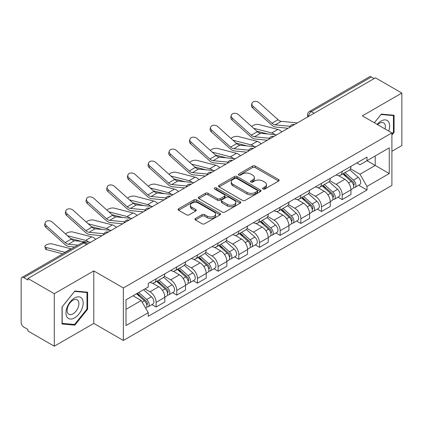 <?xml version="1.0" encoding="UTF-8"?>
<svg xmlns="http://www.w3.org/2000/svg" width="423" height="423" viewBox="0 0 423 423"><rect width="100%" height="100%" fill="white"/><g stroke="black" fill="none" stroke-linecap="round" stroke-linejoin="round"><path stroke-width="0.63" d="M262.969 189.039A1.29 0.746 0 0 0 264.793 189.039L278.614 181.055A1.84 1.063 0 0 0 279.154 180.304A1.84 1.063 0 0 0 278.614 179.553L255.196 166.033A1.84 1.063 0 0 0 252.594 166.033L238.768 174.017A1.29 0.746 0 0 0 238.392 174.54A1.29 0.746 0 0 0 238.768 175.064A1.29 0.746 0 0 0 240.592 175.064L242.379 174.033A5.89 3.4 0 0 1 250.707 174.033L252.658 175.159A5.89 3.4 0 0 1 254.382 177.565A5.89 3.4 0 0 1 252.658 179.965L250.871 181.002A1.29 0.746 0 0 0 250.49 181.525A1.29 0.746 0 0 0 250.871 182.054A1.29 0.746 0 0 0 252.69 182.054L254.477 181.018A5.89 3.4 0 0 1 262.805 181.018L264.756 182.144A5.89 3.4 0 0 1 266.485 184.55A5.89 3.4 0 0 1 264.756 186.955L262.969 187.986A1.29 0.746 0 0 0 262.593 188.51A1.29 0.746 0 0 0 262.969 189.039L262.969 187.986M195.474 218.469A1.84 1.063 0 0 0 194.934 219.22A1.84 1.063 0 0 0 195.474 219.971L202.046 223.762A1.84 1.063 0 0 0 204.647 223.762L219.997 214.9A1.84 1.063 0 0 0 220.536 214.149A1.84 1.063 0 0 0 219.997 213.398L196.579 199.873A1.84 1.063 0 0 0 193.977 199.873L178.622 208.74A1.84 1.063 0 0 0 178.083 209.491A1.84 1.063 0 0 0 178.622 210.242L186.559 214.821A1.84 1.063 0 0 0 189.16 214.821L195.733 211.029A1.84 1.063 0 0 0 196.272 210.279A1.84 1.063 0 0 0 195.733 209.528L191.799 207.254A4.923 2.839 0 0 1 190.355 205.245A4.923 2.839 0 0 1 193.396 202.622A4.923 2.839 0 0 1 198.757 203.236L214.175 212.14A4.923 2.839 0 0 1 215.619 214.149A4.923 2.839 0 0 1 212.579 216.772A4.923 2.839 0 0 1 207.217 216.158L204.647 214.673A1.84 1.063 0 0 0 202.046 214.673L195.474 218.469L195.474 219.971M123.352 287.968L93.79 270.905L54.287 293.71L27.913 278.482L375.471 77.816L401.85 93.049L362.347 115.854L391.91 132.917L123.352 287.968L123.352 340.473L391.91 185.422L391.91 132.917M242.511 200.402A1.84 1.063 0 0 0 245.113 200.402L260.462 191.534A1.84 1.063 0 0 0 261.002 190.784A1.84 1.063 0 0 0 260.462 190.033L237.044 176.513A1.84 1.063 0 0 0 234.442 176.513L219.088 185.374A1.84 1.063 0 0 0 218.548 186.125A1.84 1.063 0 0 0 219.088 186.876L242.511 200.402M215.117 189.319A1.29 0.746 0 0 1 216.423 189.499L216.423 187.965L240.232 201.713A1.84 1.063 0 0 1 240.772 202.464A1.84 1.063 0 0 1 240.232 203.214L224.877 212.082A1.84 1.063 0 0 1 222.276 212.082L198.858 198.561L198.858 197.06A1.84 1.063 0 0 0 198.318 197.811A1.84 1.063 0 0 0 198.858 198.561M198.858 197.06L205.425 193.263A1.84 1.063 0 0 1 208.031 193.263L217.528 198.747A1.84 1.063 0 0 0 220.129 198.747L224.486 196.23A1.84 1.063 0 0 0 225.025 195.479A1.84 1.063 0 0 0 224.486 194.728L214.598 189.018A1.29 0.746 0 0 1 214.223 188.494A1.29 0.746 0 0 1 215.016 187.807A1.29 0.746 0 0 1 216.423 187.965M54.287 293.71L54.287 346.21L27.913 330.982L27.913 329.448L23.799 327.079A3.749 2.163 -120 0 1 21.15 322.485L21.15 279.169A3.749 2.163 -120 0 1 21.927 277.451L81.972 242.786A3.749 2.163 60 0 1 83.849 242.971L23.799 277.636A3.749 2.163 -120 0 0 21.927 277.451M391.91 151.286L401.85 145.549L401.85 93.049M54.287 346.21L93.79 323.405L123.352 340.473M27.913 278.482L27.913 280.01L23.799 277.636M314.099 113.253L311.312 111.646A3.749 2.163 60 0 0 309.44 111.461L369.485 76.79A3.749 2.163 60 0 1 371.362 76.975L311.312 111.646A3.749 2.163 120 0 0 308.663 116.235L308.663 116.388M374.144 78.583L371.362 76.975M342.202 171.415A8.624 4.981 60 0 1 340.415 175.286L349.16 170.236A8.624 4.981 -120 0 0 350.947 166.366M329.781 180.7L336.1 184.349A8.624 4.981 60 0 1 342.202 194.908L350.947 189.858A8.624 4.981 -120 0 0 344.851 179.299L338.59 175.682M350.947 189.858L350.947 194.527L342.202 199.577L338.003 197.155M340.415 175.286A8.624 4.981 60 0 1 336.169 174.895M342.202 194.908L342.202 199.577M321.522 183.355A8.624 4.981 60 0 1 319.735 187.225L328.486 182.176A8.624 4.981 -120 0 0 330.268 178.3M317.324 209.094L321.522 211.516L330.268 206.466L330.268 201.797A8.624 4.981 -120 0 0 324.171 191.238L317.911 187.622M319.735 187.225A8.624 4.981 60 0 1 315.489 186.834M309.107 192.639L315.426 196.288A8.624 4.981 60 0 1 321.522 206.847L321.522 211.516M300.843 195.294A8.624 4.981 60 0 1 299.056 199.164L307.807 194.109A8.624 4.981 -120 0 0 309.588 190.239M296.65 221.033L300.843 223.455L309.594 218.405L309.594 213.737A8.624 4.981 -120 0 0 303.492 203.172L297.232 199.561M299.056 199.164A8.624 4.981 60 0 1 294.81 198.773M288.428 204.579L294.746 208.227A8.624 4.981 60 0 1 300.843 218.786L300.843 223.455M280.163 207.233A8.624 4.981 60 0 1 278.376 211.103L287.127 206.049A8.624 4.981 -120 0 0 288.914 202.178M275.97 232.973L280.163 235.394L288.914 230.345L288.914 225.676A8.624 4.981 -120 0 0 282.813 215.111L276.552 211.5M278.376 211.103A8.624 4.981 60 0 1 274.13 210.712M267.748 216.518L274.067 220.166A8.624 4.981 60 0 1 280.163 230.725L280.163 235.394M259.484 219.167A8.624 4.981 60 0 1 257.697 223.043L266.448 217.988A8.624 4.981 -120 0 0 268.235 214.117M255.291 244.912L259.484 247.333L268.235 242.284L268.235 237.615A8.624 4.981 -120 0 0 262.138 227.051L255.873 223.439M257.697 223.043A8.624 4.981 60 0 1 253.456 222.651M247.069 228.457L253.388 232.105A8.624 4.981 60 0 1 259.484 242.665L259.484 247.333M238.805 231.106A8.624 4.981 60 0 1 237.023 234.977L245.768 229.927A8.624 4.981 -120 0 0 247.555 226.056M234.612 256.851L238.805 259.273L247.555 254.223L247.555 249.554A8.624 4.981 -120 0 0 241.459 238.99L235.193 235.373M237.023 234.977A8.624 4.981 60 0 1 232.777 234.591M226.39 240.396L232.708 244.039A8.624 4.981 60 0 1 238.805 254.604L238.805 259.273M218.125 243.045A8.624 4.981 60 0 1 216.343 246.916L225.089 241.866A8.624 4.981 -120 0 0 226.876 237.996M213.932 268.79L218.125 271.212L226.876 266.157L226.876 261.493A8.624 4.981 -120 0 0 220.78 250.929L214.519 247.312M216.343 246.916A8.624 4.981 60 0 1 212.097 246.53M205.71 252.33L212.029 255.978A8.624 4.981 60 0 1 218.125 266.543L218.125 271.212M197.451 254.984A8.624 4.981 60 0 1 195.664 258.855L204.409 253.805A8.624 4.981 -120 0 0 206.197 249.935M193.253 280.729L197.451 283.151L206.197 278.096L206.197 273.427A8.624 4.981 -120 0 0 200.1 262.868L193.84 259.251M195.664 258.855A8.624 4.981 60 0 1 191.418 258.469M185.031 264.269L191.349 267.918A8.624 4.981 60 0 1 197.451 278.482L197.451 283.151M176.772 266.924A8.624 4.981 60 0 1 174.985 270.794L183.735 265.744A8.624 4.981 -120 0 0 185.517 261.874M172.573 292.668L176.772 295.09L185.517 290.035L185.517 285.366A8.624 4.981 -120 0 0 179.421 274.807L173.16 271.191M174.985 270.794A8.624 4.981 60 0 1 170.739 270.408M164.357 276.208L170.675 279.857A8.624 4.981 60 0 1 176.772 290.421L176.772 295.09M156.092 278.863A8.624 4.981 60 0 1 154.305 282.733L163.056 277.684A8.624 4.981 -120 0 0 164.838 273.813M151.899 304.602L156.092 307.024L164.838 301.974L164.838 297.306A8.624 4.981 -120 0 0 158.741 286.746L152.481 283.13M154.305 282.733A8.624 4.981 60 0 1 150.059 282.347M144.957 288.888L149.996 291.796A8.624 4.981 60 0 1 156.092 302.36L156.092 307.024M356.848 162.955L359.962 164.759L389.255 147.844L375.206 155.955L375.206 165.446L359.962 174.244L350.461 168.761M126.001 309.324L141.245 300.52L148.272 312.692L126.001 325.546L126.001 299.833L148.272 286.974L148.272 283.378L366.99 157.102L366.99 160.698L389.255 173.557L366.99 186.416L359.962 174.244M389.255 147.844L389.255 173.557M148.272 312.692L148.272 316.288L366.99 190.012L366.99 186.416M391.91 135.022L394.093 132.304L394.093 115.246L381.303 114.104L374.334 122.776M93.79 270.905L93.79 323.405M62.044 324.013L74.834 325.155L87.624 309.239L87.624 292.187L74.834 291.04L62.044 306.955L62.044 324.013M141.245 300.52L133.028 295.777M358.683 185.216L366.99 190.012M393.432 131.918L394.093 132.304M73.486 324.372L74.834 325.155M86.964 308.859L87.624 309.239M263.481 189.218L264.756 188.484A5.89 3.4 0 0 0 266.485 186.083L266.485 184.55M254.382 177.565L254.382 179.093A5.89 3.4 0 0 1 252.658 181.499L251.384 182.234M278.588 181.07L255.196 167.561A1.84 1.063 0 0 0 252.594 167.561L239.281 175.249M260.441 191.55L237.044 178.041A1.84 1.063 0 0 0 234.442 178.041L219.114 186.892M257.21 191.312A1.29 0.746 0 0 0 257.591 190.784A1.29 0.746 0 0 0 257.21 190.26L236.653 178.39A1.29 0.746 0 0 0 234.834 178.39L232.946 179.479A5.89 3.4 0 0 0 231.222 181.885A5.89 3.4 0 0 0 232.946 184.285L246.995 192.402A5.89 3.4 0 0 0 255.323 192.402L257.21 191.312L257.21 192.84A1.29 0.746 0 0 0 257.591 192.317L257.591 190.784M231.222 181.885L231.222 183.413A5.89 3.4 0 0 0 232.946 185.819L232.946 184.285M257.21 192.84L255.323 193.93A5.89 3.4 0 0 1 246.995 193.93L232.946 185.819M198.879 198.572L205.425 194.797L205.425 193.263M225.025 195.479L225.025 197.012A1.84 1.063 0 0 1 224.486 197.763L220.129 200.28A1.84 1.063 0 0 1 217.528 200.28L208.031 194.797A1.84 1.063 0 0 0 205.425 194.797M216.423 189.499L240.206 203.23M227.384 204.436A4.923 2.839 0 0 0 232.745 205.055A4.923 2.839 0 0 0 235.785 202.427A4.923 2.839 0 0 0 234.342 200.417L228.912 197.282A1.84 1.063 0 0 0 226.31 197.282L221.953 199.799A1.84 1.063 0 0 0 221.414 200.55A1.84 1.063 0 0 0 221.953 201.3L227.384 204.436L227.384 205.969A4.923 2.839 0 0 0 232.745 206.583A4.923 2.839 0 0 0 235.785 203.96L235.785 202.427M221.414 200.55L221.414 202.083A1.84 1.063 0 0 0 221.953 202.834L221.953 201.3M227.384 205.969L221.953 202.834M215.619 214.149L215.619 215.677A4.923 2.839 0 0 1 212.579 218.305A4.923 2.839 0 0 1 207.217 217.686L204.647 216.206A1.84 1.063 0 0 0 202.046 216.206L195.5 219.981M190.355 205.245L190.355 206.778A4.923 2.839 0 0 0 191.799 208.788L191.799 207.254M195.712 211.045L191.799 208.788M219.997 213.398L219.997 214.9L196.579 201.406A1.84 1.063 0 0 0 193.977 201.406L178.649 210.257M281.84 131.876A9.375 5.409 -120 0 0 277.863 129.422L258.976 124.563A4.309 1.734 -11.9 0 0 254.805 124.822A4.309 1.734 -11.9 0 0 251.807 126.646M342.799 173.911L351.222 181.43A4.685 2.707 60 0 1 352.697 188.674L350.947 189.684M343.021 174.107L346.987 176.396M343.65 173.419L353.025 181.784A2.247 1.301 60 0 1 353.728 185.263A2.247 1.301 60 0 1 353.528 185.343M345.052 172.61L353.48 180.129A4.685 2.707 60 0 1 354.95 187.373A4.685 2.707 60 0 1 353.533 187.526M349.752 169.787L358.249 177.369A4.685 2.707 60 0 1 359.719 184.618L354.95 187.373M267.738 133.969L256.84 131.167M274.95 134.678A9.375 5.409 -120 0 0 271.767 132.938L253.615 128.275M297.369 122.908L281.247 121.327A6.937 4.003 60 0 1 278.059 119.714L259.172 102.763A4.309 3.061 15.6 0 0 254.932 101.367A4.309 3.061 15.6 0 0 251.971 103.365A4.309 3.061 15.6 0 0 253.076 106.284L252.616 107.934A4.309 3.061 -164.4 0 1 251.511 105.015L251.971 103.365M290.035 126.308L275.151 124.848A6.937 4.003 60 0 1 271.963 123.23L253.076 106.284M288.079 128.269L275.812 127.069A9.375 5.409 60 0 1 271.497 124.885L252.616 107.934M261.16 143.815A9.375 5.409 -120 0 0 257.184 141.361L238.297 136.502A4.309 1.734 -11.9 0 0 234.125 136.756A4.309 1.734 -11.9 0 0 231.127 138.585M322.12 185.845L330.548 193.369A4.685 2.707 60 0 1 332.018 200.613L330.268 201.623M322.342 186.046L326.307 188.335M322.971 185.359L332.346 193.723A2.247 1.301 60 0 1 333.049 197.203A2.247 1.301 60 0 1 332.848 197.282M324.372 184.544L332.801 192.063A4.685 2.707 60 0 1 334.27 199.312A4.685 2.707 60 0 1 332.853 199.46M329.073 181.726L337.57 189.308A4.685 2.707 60 0 1 339.04 196.558L334.27 199.312M247.058 145.909L236.161 143.106M254.271 146.617A9.375 5.409 -120 0 0 251.088 144.878L232.941 140.214M240.481 155.754A9.375 5.409 -120 0 0 236.505 153.3L217.618 148.441A4.309 1.734 -11.9 0 0 213.446 148.695A4.309 1.734 -11.9 0 0 210.448 150.525M301.44 197.784L309.869 205.303A4.685 2.707 60 0 1 311.339 212.552L309.588 213.562M301.662 197.985L305.628 200.275M302.292 197.298L311.666 205.663A2.247 1.301 60 0 1 312.375 209.142A2.247 1.301 60 0 1 312.169 209.221M303.693 196.484L312.121 204.002A4.685 2.707 60 0 1 313.591 211.251A4.685 2.707 60 0 1 312.174 211.4M308.393 193.665L316.89 201.248A4.685 2.707 60 0 1 318.366 208.497L313.591 211.251M226.379 157.848L215.487 155.045M233.591 158.556A9.375 5.409 -120 0 0 230.408 156.817L212.261 152.153M388.721 131.077A12.182 7.038 120 0 0 388.499 121.724A12.182 7.038 120 0 0 377.136 124.388M385.078 128.978A8.344 4.817 120 0 0 384.576 123.743A8.344 4.817 120 0 0 383.64 122.876A8.344 4.817 120 0 0 377.639 124.679M374.36 122.786L381.038 114.48L393.432 115.59L393.432 132.113L391.91 134.012M392.613 115.114L393.432 115.59M82.03 298.664A12.182 7.038 120 0 0 70.26 301.816A12.182 7.038 120 0 0 67.109 317.229A12.182 7.038 120 0 0 78.879 314.072A12.182 7.038 120 0 0 82.03 298.664M78.107 300.684A8.344 4.817 120 0 0 77.171 299.812A8.344 4.817 120 0 0 69.409 303.709A8.344 4.817 120 0 0 67.892 313.395A8.344 4.817 120 0 0 68.833 314.263A8.344 4.817 120 0 0 76.589 310.371A8.344 4.817 120 0 0 78.107 300.684M74.57 324.467L62.176 323.362L62.176 306.839L74.57 291.421L86.964 292.526L86.964 309.049L74.57 324.467M86.144 292.05L86.964 292.526M276.69 134.847L260.568 133.266A6.937 4.003 60 0 1 257.38 131.653L238.493 114.702A4.309 3.061 15.6 0 0 234.252 113.306A4.309 3.061 15.6 0 0 231.291 115.305A4.309 3.061 15.6 0 0 232.396 118.218L231.936 119.873A4.309 3.061 -164.4 0 1 230.831 116.954L231.291 115.305M269.356 138.247L254.472 136.788A6.937 4.003 60 0 1 251.283 135.17L232.396 118.218M267.405 140.209L255.132 139.008A9.375 5.409 60 0 1 250.823 136.825L231.936 119.873M256.01 146.786L239.889 145.205A6.937 4.003 60 0 1 236.7 143.587L217.813 126.641A4.309 3.061 15.6 0 0 213.573 125.245A4.309 3.061 15.6 0 0 210.612 127.238A4.309 3.061 15.6 0 0 211.717 130.157L211.257 131.812A4.309 3.061 -164.4 0 1 210.152 128.893L210.612 127.238M248.676 150.186L233.792 148.727A6.937 4.003 60 0 1 230.604 147.109L211.717 130.157M246.725 152.148L234.453 150.942A9.375 5.409 60 0 1 230.144 148.764L211.257 131.812M219.801 167.693A9.375 5.409 -120 0 0 215.825 165.234L196.938 160.38A4.309 1.734 -11.9 0 0 192.766 160.634A4.309 1.734 -11.9 0 0 189.768 162.464M280.761 209.723L289.189 217.242A4.685 2.707 60 0 1 290.659 224.491L288.909 225.501M280.983 209.924L284.949 212.214M281.612 209.237L290.987 217.602A2.247 1.301 60 0 1 291.696 221.081A2.247 1.301 60 0 1 291.489 221.16M283.013 208.423L291.442 215.942A4.685 2.707 60 0 1 292.912 223.191A4.685 2.707 60 0 1 291.5 223.339M287.714 205.604L296.211 213.187A4.685 2.707 60 0 1 297.686 220.436L292.912 223.191M205.7 169.787L194.807 166.985M212.917 170.495A9.375 5.409 -120 0 0 209.729 168.756L191.582 164.092M199.127 179.632A9.375 5.409 -120 0 0 195.146 177.174L176.264 172.32A4.309 1.734 -11.9 0 0 172.087 172.573A4.309 1.734 -11.9 0 0 169.089 174.403M260.082 221.663L268.51 229.181A4.685 2.707 60 0 1 269.98 236.431L268.23 237.44M260.304 221.864L264.275 224.153M260.933 221.171L270.308 229.541A2.247 1.301 60 0 1 271.016 233.02A2.247 1.301 60 0 1 270.81 233.099M262.334 220.362L270.762 227.881A4.685 2.707 60 0 1 272.232 235.13A4.685 2.707 60 0 1 270.82 235.278M267.035 217.544L275.537 225.126A4.685 2.707 60 0 1 277.007 232.375L272.232 235.13M185.02 181.726L174.128 178.924M192.238 182.435A9.375 5.409 -120 0 0 189.049 180.695L170.903 176.031M178.448 191.566A9.375 5.409 -120 0 0 174.472 189.113L155.585 184.259A4.309 1.734 -11.9 0 0 151.408 184.513A4.309 1.734 -11.9 0 0 148.41 186.342M239.402 233.602L247.83 241.121A4.685 2.707 60 0 1 249.3 248.37L247.555 249.38M239.63 233.803L243.595 236.092M240.253 233.11L249.628 241.48A2.247 1.301 60 0 1 250.337 244.959A2.247 1.301 60 0 1 250.13 245.039M241.66 232.301L250.083 239.82A4.685 2.707 60 0 1 251.553 247.069A4.685 2.707 60 0 1 250.141 247.217M246.355 229.483L254.858 237.065A4.685 2.707 60 0 1 256.327 244.314L251.553 247.069M164.346 193.665L153.449 190.863M171.558 194.374A9.375 5.409 -120 0 0 168.37 192.634L150.223 187.965M235.331 158.725L219.214 157.145A6.937 4.003 60 0 1 216.021 155.527L197.134 138.575A4.309 3.061 15.6 0 0 192.893 137.184A4.309 3.061 15.6 0 0 189.932 139.178A4.309 3.061 15.6 0 0 191.037 142.096L190.577 143.751A4.309 3.061 -164.4 0 1 189.472 140.833L189.932 139.178M227.997 162.125L213.113 160.666A6.937 4.003 60 0 1 209.924 159.048L191.037 142.096M226.046 164.087L213.774 162.881A9.375 5.409 60 0 1 209.464 160.698L190.577 143.751M214.651 170.665L198.535 169.084A6.937 4.003 60 0 1 195.341 167.466L176.46 150.514A4.309 3.061 15.6 0 0 172.214 149.123A4.309 3.061 15.6 0 0 169.253 151.117A4.309 3.061 15.6 0 0 170.358 154.035L169.898 155.69A4.309 3.061 -164.4 0 1 168.793 152.772L169.253 151.117M207.318 174.065L192.439 172.605A6.937 4.003 60 0 1 189.245 170.987L170.358 154.035M205.367 176.026L193.094 174.821A9.375 5.409 60 0 1 188.785 172.637L169.898 155.69M193.972 182.604L177.856 181.023A6.937 4.003 60 0 1 174.662 179.405L155.78 162.453A4.309 3.061 15.6 0 0 151.534 161.063A4.309 3.061 15.6 0 0 148.579 163.056A4.309 3.061 15.6 0 0 149.679 165.975L149.219 167.624A4.309 3.061 -164.4 0 1 148.113 164.711L148.579 163.056M186.643 186.004L171.759 184.539A6.937 4.003 60 0 1 168.566 182.926L149.679 165.975M184.687 187.965L172.42 186.76A9.375 5.409 60 0 1 168.105 184.576L149.219 167.624M157.768 203.505A9.375 5.409 -120 0 0 153.792 201.052L134.905 196.198A4.309 1.734 -11.9 0 0 130.728 196.452A4.309 1.734 -11.9 0 0 127.73 198.281M218.728 245.541L227.151 253.06A4.685 2.707 60 0 1 228.621 260.309L226.876 261.319M218.95 245.742L222.916 248.031M219.574 245.049L228.954 253.419A2.247 1.301 60 0 1 229.657 256.893A2.247 1.301 60 0 1 229.451 256.978M220.98 244.24L229.403 251.759A4.685 2.707 60 0 1 230.879 259.008A4.685 2.707 60 0 1 229.462 259.156M225.676 241.422L234.178 249.004A4.685 2.707 60 0 1 235.648 256.253L230.879 259.008M143.667 205.604L132.769 202.802M150.879 206.313A9.375 5.409 -120 0 0 147.69 204.573L129.544 199.905M173.298 194.543L157.176 192.962A6.937 4.003 60 0 1 153.988 191.344L135.101 174.392A4.309 3.061 15.6 0 0 130.86 173.002A4.309 3.061 15.6 0 0 127.899 174.995A4.309 3.061 15.6 0 0 129.004 177.914L128.544 179.564A4.309 3.061 -164.4 0 1 127.439 176.645L127.899 174.995M165.964 197.943L151.08 196.478A6.937 4.003 60 0 1 147.886 194.866L129.004 177.914M164.008 199.905L151.741 198.699A9.375 5.409 60 0 1 147.426 196.515L128.544 179.564M137.089 215.444A9.375 5.409 -120 0 0 133.113 212.991L114.226 208.137A4.309 1.734 -11.9 0 0 110.054 208.391A4.309 1.734 -11.9 0 0 107.056 210.22M198.049 257.48L206.472 264.999A4.685 2.707 60 0 1 207.947 272.248L206.197 273.258M198.271 257.681L202.236 259.971M198.895 256.988L208.275 265.358A2.247 1.301 60 0 1 208.978 268.832A2.247 1.301 60 0 1 208.777 268.917M200.301 256.179L208.729 263.698A4.685 2.707 60 0 1 210.199 270.947A4.685 2.707 60 0 1 208.782 271.095M204.996 253.356L213.499 260.943A4.685 2.707 60 0 1 214.969 268.187L210.199 270.947M122.987 217.544L112.09 214.741M130.199 218.247A9.375 5.409 -120 0 0 127.016 216.513L108.864 211.844M152.618 206.482L136.497 204.901A6.937 4.003 60 0 1 133.308 203.283L114.422 186.332A4.309 3.061 15.6 0 0 110.181 184.941A4.309 3.061 15.6 0 0 107.22 186.934A4.309 3.061 15.6 0 0 108.325 189.853L107.865 191.503A4.309 3.061 -164.4 0 1 106.76 188.584L107.22 186.934M145.285 209.882L130.4 208.417A6.937 4.003 60 0 1 127.212 206.805L108.325 189.853M143.328 211.844L131.061 210.638A9.375 5.409 60 0 1 126.747 208.454L107.865 191.503M116.41 227.384A9.375 5.409 -120 0 0 112.433 224.93L93.546 220.076A4.309 1.734 -11.9 0 0 89.375 220.33A4.309 1.734 -11.9 0 0 86.377 222.16M177.369 269.419L185.792 276.938A4.685 2.707 60 0 1 187.267 284.182L185.517 285.192M177.591 269.62L181.557 271.91M178.22 268.928L187.595 277.292A2.247 1.301 60 0 1 188.298 280.772A2.247 1.301 60 0 1 188.098 280.856M179.622 268.119L188.05 275.637A4.685 2.707 60 0 1 189.52 282.881A4.685 2.707 60 0 1 188.103 283.035M184.322 265.295L192.819 272.883A4.685 2.707 60 0 1 194.289 280.126L189.52 282.881M102.308 229.478L91.41 226.68M109.52 230.186A9.375 5.409 -120 0 0 106.337 228.452L88.19 223.783M131.939 218.421L115.817 216.835A6.937 4.003 60 0 1 112.629 215.222L93.742 198.271A4.309 3.061 15.6 0 0 89.502 196.88A4.309 3.061 15.6 0 0 86.541 198.873A4.309 3.061 15.6 0 0 87.646 201.792L87.186 203.442A4.309 3.061 -164.4 0 1 86.081 200.523L86.541 198.873M124.605 221.821L109.721 220.357A6.937 4.003 60 0 1 106.533 218.744L87.646 201.792M122.649 223.783L110.382 222.577A9.375 5.409 60 0 1 106.073 220.394L87.186 203.442M95.73 239.323A9.375 5.409 -120 0 0 91.754 236.869L72.867 232.01A4.309 1.734 -11.9 0 0 68.695 232.269A4.309 1.734 -11.9 0 0 65.697 234.093M156.69 281.358L165.118 288.877A4.685 2.707 60 0 1 166.588 296.121L164.838 297.131M156.912 281.554L160.877 283.849M157.541 280.867L166.916 289.232A2.247 1.301 60 0 1 167.624 292.711A2.247 1.301 60 0 1 167.418 292.795M158.942 280.058L167.371 287.577A4.685 2.707 60 0 1 168.84 294.82A4.685 2.707 60 0 1 167.423 294.974M163.643 277.234L172.14 284.822A4.685 2.707 60 0 1 173.615 292.066L168.84 294.82M81.628 241.417L70.731 238.614M88.841 242.125A9.375 5.409 -120 0 0 85.658 240.391L67.511 235.722M111.26 230.361L95.138 228.774A6.937 4.003 60 0 1 91.95 227.162L73.063 210.21A4.309 3.061 15.6 0 0 68.822 208.819A4.309 3.061 15.6 0 0 65.861 210.813A4.309 3.061 15.6 0 0 66.966 213.731L66.506 215.381A4.309 3.061 -164.4 0 1 65.401 212.462L65.861 210.813M103.926 233.76L89.042 232.296A6.937 4.003 60 0 1 85.853 230.683L66.966 213.731M101.975 235.722L89.702 234.516A9.375 5.409 60 0 1 85.393 232.333L66.506 215.381M46.551 249.655A4.309 1.734 168.1 0 1 45.383 248.782L44.923 246.604A4.309 1.734 -11.9 0 0 46.091 247.471L46.551 249.655L62.826 253.837M71.387 248.898A9.375 5.409 -120 0 0 71.075 248.809L52.188 243.949A4.309 1.734 -11.9 0 0 47.392 244.409A4.309 1.734 -11.9 0 0 44.923 246.604M136.529 293.758L144.439 300.816A4.685 2.707 60 0 1 145.909 308.06L145.676 308.198M136.608 293.71L140.198 295.783M137.375 293.266L146.236 301.171A2.247 1.301 60 0 1 146.945 304.65A2.247 1.301 60 0 1 146.739 304.734M138.781 292.457L146.691 299.516A4.685 2.707 60 0 1 148.161 306.76A4.685 2.707 60 0 1 146.744 306.913M143.55 289.702L151.46 296.761A4.685 2.707 60 0 1 152.936 304.005L148.161 306.76M65.29 252.42A9.375 5.409 -120 0 0 64.978 252.33L46.091 247.471M90.58 242.3L74.464 240.713A6.937 4.003 60 0 1 71.27 239.101L52.383 222.149A4.309 3.061 15.6 0 0 48.143 220.758A4.309 3.061 15.6 0 0 45.182 222.752A4.309 3.061 15.6 0 0 46.287 225.671L45.827 227.32A4.309 3.061 -164.4 0 1 44.722 224.401L45.182 222.752M77.848 245.166L68.362 244.235A6.937 4.003 60 0 1 65.174 242.622L46.287 225.671M74.66 247.006L69.023 246.456A9.375 5.409 60 0 1 64.714 244.272L45.827 227.32M308.795 116.314L308.663 116.235A3.749 2.163 0 0 1 307.563 114.707L307.563 117.023M176.772 290.421L185.517 285.366M197.451 278.482L206.197 273.427M218.125 266.543L226.876 261.493M238.805 254.604L247.555 249.554M259.484 242.665L268.235 237.615M280.163 230.725L288.914 225.676M300.843 218.786L309.594 213.737M321.522 206.847L330.268 201.797M156.092 302.36L164.838 297.306M149.996 291.796L158.741 286.746M170.675 279.857L179.421 274.807M191.349 267.918L200.1 262.868M212.029 255.978L220.78 250.929M232.708 244.039L241.459 238.99M253.388 232.105L262.138 227.051M274.067 220.166L282.813 215.111M294.746 208.227L303.492 203.172M315.426 196.288L324.171 191.238M336.1 184.349L344.851 179.299M294.117 124.79A3.749 2.163 120 0 0 292.457 125.742M273.438 136.729A3.749 2.163 120 0 0 271.783 137.681M252.758 148.663A3.749 2.163 120 0 0 251.103 149.62M232.079 160.603A3.749 2.163 120 0 0 230.424 161.56M211.4 172.542A3.749 2.163 120 0 0 209.745 173.499M190.72 184.481A3.749 2.163 120 0 0 189.065 185.438M170.041 196.42A3.749 2.163 120 0 0 168.386 197.377M149.361 208.359A3.749 2.163 120 0 0 147.706 209.316M128.687 220.298A3.749 2.163 120 0 0 127.032 221.255M108.008 232.238A3.749 2.163 120 0 0 106.353 233.195M86.63 244.579L83.849 242.971A3.749 2.163 120 0 1 85.721 242.786A3.749 3.749 0 0 0 81.972 242.786M264.756 188.484L264.756 186.955M250.871 182.054L250.871 181.002M252.658 181.499L252.658 179.965M238.768 175.064L238.768 174.017M252.594 167.561L252.594 166.033M255.196 167.561L255.196 166.033M278.614 181.055L278.614 179.553M219.088 186.876L219.088 185.374M234.442 178.041L234.442 176.513M237.044 178.041L237.044 176.513M260.462 191.534L260.462 190.033M246.995 193.93L246.995 192.402M255.323 193.93L255.323 192.402M208.031 194.797L208.031 193.263M217.528 200.28L217.528 198.747M220.129 200.28L220.129 198.747M224.486 197.763L224.486 196.23M240.232 203.214L240.232 201.713M202.046 216.206L202.046 214.673M204.647 216.206L204.647 214.673M207.217 217.686L207.217 216.158M195.733 211.029L195.733 209.528M178.622 210.242L178.622 208.74M193.977 201.406L193.977 199.873M196.579 201.406L196.579 199.873M351.222 181.43L348.594 182.942M354.194 184.232L353.353 184.719M358.249 177.369L353.48 180.129M277.863 129.422L271.767 132.938M275.151 124.848L281.247 121.327M271.963 123.23L278.059 119.714M330.548 193.369L327.92 194.881M333.52 196.172L332.674 196.658M337.57 189.308L332.801 192.063M257.184 141.361L251.088 144.878M309.869 205.303L307.241 206.821M312.84 208.111L311.994 208.597M316.89 201.248L312.121 204.002M236.505 153.3L230.408 156.817M254.472 136.788L260.568 133.266M251.283 135.17L257.38 131.653M233.792 148.727L239.889 145.205M230.604 147.109L236.7 143.587M289.189 217.242L286.561 218.76M292.161 220.05L291.315 220.536M296.211 213.187L291.442 215.942M215.825 165.234L209.729 168.756M268.51 229.181L265.882 230.699M271.481 231.989L270.635 232.476M275.537 225.126L270.762 227.881M195.146 177.174L189.049 180.695M247.83 241.121L245.203 242.638M250.802 243.928L249.956 244.415M254.858 237.065L250.083 239.82M174.472 189.113L168.37 192.634M213.113 160.666L219.214 157.145M209.924 159.048L216.021 155.527M192.439 172.605L198.535 169.084M189.245 170.987L195.341 167.466M171.759 184.539L177.856 181.023M168.566 182.926L174.662 179.405M227.151 253.06L224.523 254.577M230.123 255.867L229.282 256.354M234.178 249.004L229.403 251.759M153.792 201.052L147.69 204.573M151.08 196.478L157.176 192.962M147.886 194.866L153.988 191.344M206.472 264.999L203.844 266.516M209.443 267.807L208.602 268.293M213.499 260.943L208.729 263.698M133.113 212.991L127.016 216.513M130.4 208.417L136.497 204.901M127.212 206.805L133.308 203.283M185.792 276.938L183.17 278.456M188.769 279.746L187.923 280.232M192.819 272.883L188.05 275.637M112.433 224.93L106.337 228.452M109.721 220.357L115.817 216.835M106.533 218.744L112.629 215.222M165.118 288.877L162.49 290.395M168.09 291.68L167.244 292.171M172.14 284.822L167.371 287.577M91.754 236.869L85.658 240.391M89.042 232.296L95.138 228.774M85.853 230.683L91.95 227.162M144.439 300.816L142.17 302.122M147.41 303.619L146.564 304.111M151.46 296.761L146.691 299.516M71.075 248.809L64.978 252.33M68.362 244.235L74.464 240.713M65.174 242.622L71.27 239.101M294.434 124.605A3.749 3.749 0 0 0 289.623 127.381M273.755 136.544A3.749 3.749 0 0 0 268.943 139.32M253.076 148.484A3.749 3.749 0 0 0 248.264 151.26M232.396 160.423A3.749 3.749 0 0 0 227.585 163.199M211.717 172.362A3.749 3.749 0 0 0 206.905 175.138M191.037 184.296A3.749 3.749 0 0 0 186.231 187.077M170.363 196.235A3.749 3.749 0 0 0 165.552 199.016M149.684 208.174A3.749 3.749 0 0 0 144.872 210.955M129.004 220.113A3.749 3.749 0 0 0 124.193 222.889M108.325 232.053A3.749 3.749 0 0 0 103.513 234.828M87.73 243.944L85.721 242.786M309.44 111.461A3.749 3.749 0 0 0 307.563 114.707"/></g></svg>
